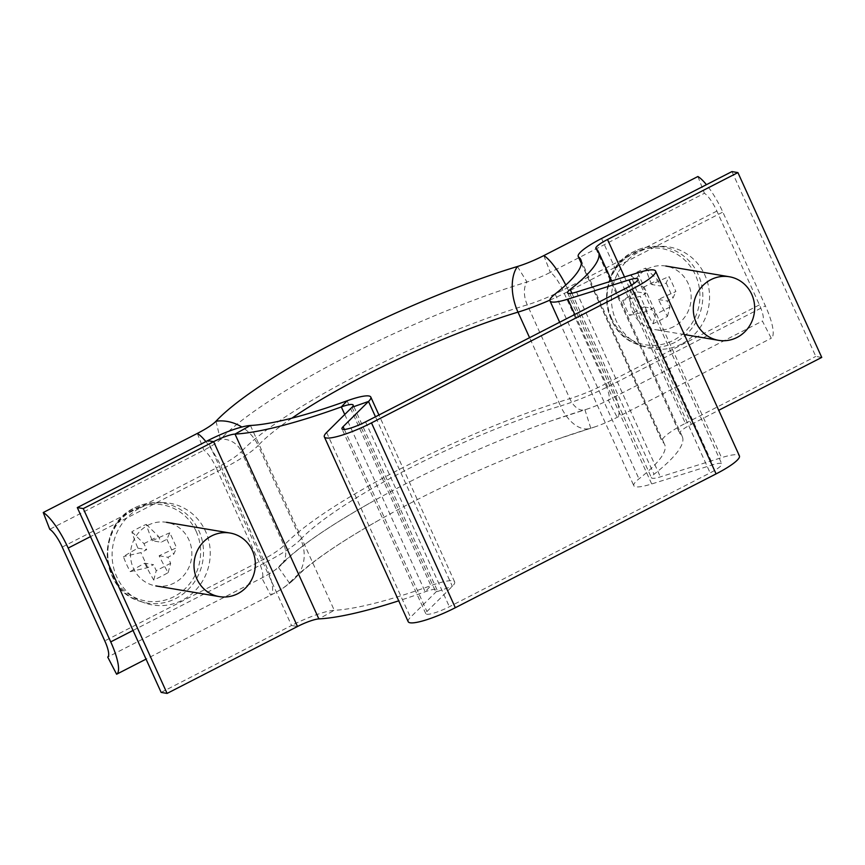 <?xml version="1.0" encoding="UTF-8"?>
<svg xmlns="http://www.w3.org/2000/svg" width="865" height="865" viewBox="0 0 865 865"><rect width="100%" height="100%" fill="white"/><g stroke="black" fill="none" stroke-linecap="round" stroke-linejoin="round"><path stroke-width="0.65" stroke-dasharray="4.33 3.24" d="M624.498 276.962L691.351 424.347A19.344 3.492 -24.4 0 0 679.695 433.333A19.344 3.492 -24.4 0 0 679.901 433.603A212.801 38.417 155.6 0 1 682.258 436.511A212.801 38.417 155.6 0 1 654.016 474.301A19.344 3.492 -24.4 0 0 651.442 477.74A19.344 3.492 -24.4 0 0 652.426 478.291A19.344 3.492 -24.4 0 0 660.384 476.864L721.54 457.661A38.687 6.985 155.6 0 1 739.413 455.898M601.553 238.502L685.404 423.342A38.687 6.985 -24.4 0 0 662.071 441.334A38.687 6.985 -24.4 0 0 662.504 441.853A193.457 34.924 155.6 0 1 664.644 444.502A193.457 34.924 155.6 0 1 638.965 478.853A38.687 6.985 -24.4 0 0 633.829 485.73A38.687 6.985 -24.4 0 0 635.775 486.833A38.687 6.985 -24.4 0 0 651.702 483.968L712.857 464.764A19.344 3.492 155.6 0 1 721.788 463.889A19.344 3.492 155.6 0 1 710.133 472.885L449.378 606.722A19.344 3.492 155.6 0 1 425.807 613.707A19.344 3.492 155.6 0 1 426.942 611.512L452.363 586.286A38.687 6.985 -24.4 0 0 454.644 581.896A38.687 6.985 -24.4 0 0 430.921 585.637A193.457 34.924 155.6 0 1 334.279 610.312A38.687 6.985 -24.4 0 0 291.537 625.492L297.495 626.498M408.193 621.697A38.687 6.985 155.6 0 1 410.475 617.307L435.884 592.082A19.344 3.492 -24.4 0 0 437.03 589.887A19.344 3.492 -24.4 0 0 425.169 591.757A212.801 38.417 155.6 0 1 398.722 600.829M161.149 692.411L291.537 625.492L207.697 440.653M731.952 171.584L815.792 356.412L821.75 357.418M685.404 423.342L815.792 356.412M691.351 424.347L718.729 410.291M517.421 266.507L526.98 282.022A19.344 11.267 73.2 0 0 527.261 304.837L569.819 398.657A19.344 11.267 73.2 0 0 584.697 409.869A19.344 11.267 73.2 0 0 584.935 409.794A29.659 5.352 -24.4 0 0 589.314 408.356A29.659 5.352 -24.4 0 0 608.279 400.149L762.379 321.056L771.266 338.237A38.687 9.85 -117.2 0 0 765.384 305.886L722.826 212.076A38.687 9.85 -117.2 0 0 706.435 184.678M215.99 421.212L220.348 439.398A228.274 41.206 -24.4 0 1 526.98 282.022A29.659 5.352 -24.4 0 0 550.324 272.378A19.344 4.92 62.8 0 1 562.78 290.153L605.338 383.974A45.142 8.153 -24.4 0 1 569.819 398.657A212.801 38.417 -24.4 0 0 283.979 545.361A19.344 17.43 43.2 0 1 281.363 564.65L290.845 555.654C308.243 540.603 334.377 523.195 369.236 503.419A228.274 41.206 -24.4 0 1 551.21 420.866A228.274 41.206 -24.4 0 1 584.935 409.794L590.784 428.229A33.53 6.055 -24.4 0 0 595.736 426.607A33.53 6.055 -24.4 0 0 617.178 417.33L771.266 338.237M543.815 255.597L550.324 272.378L704.413 193.284A19.344 4.92 62.8 0 1 716.88 211.071L759.438 304.88A19.344 4.92 62.8 0 1 762.379 321.056M697.904 176.514L704.413 193.284M557.633 439.117L590.298 428.391A38.687 22.533 -106.8 0 0 590.784 428.229A224.403 40.514 -24.4 0 0 557.633 439.117A224.403 40.514 -24.4 0 0 378.74 520.265A224.403 40.514 -24.4 0 0 289.353 582.945A33.53 6.055 155.6 0 1 276 592.309A33.53 6.055 155.6 0 1 270.702 595.152L146.044 659.13M369.236 503.419A228.274 41.206 -24.4 0 0 278.314 567.17A29.659 5.352 155.6 0 1 266.496 575.452A29.659 5.352 155.6 0 1 261.814 577.971L107.725 657.065M716.88 211.071L562.78 290.153A45.142 8.153 -24.4 0 1 527.261 304.837A212.801 38.417 -24.4 0 0 241.422 451.541A19.344 17.43 43.2 0 0 220.348 439.398A29.659 5.352 155.6 0 1 203.859 450.2L49.759 529.293M611.512 318.212A48.797 46.364 -80.4 0 1 633.667 252.948A48.797 46.364 -80.4 0 1 695.482 275.113A48.797 46.364 -80.4 0 1 673.316 340.378A48.797 46.364 -80.4 0 1 611.512 318.212M681.447 344.054A51.586 49.013 -80.4 0 1 644.306 346.757A51.586 49.013 -80.4 0 1 611.468 301.42A51.586 49.013 -80.4 0 1 639.527 251.629A51.586 49.013 -80.4 0 1 661.238 246.32A51.586 49.013 -80.4 0 1 708.457 286.11A51.586 49.013 -80.4 0 1 681.447 344.054M673.586 326.721A32.243 30.632 -80.4 0 1 655.129 329.63A32.243 30.632 -80.4 0 1 630.077 302.642A32.243 30.632 -80.4 0 1 647.388 268.961A32.243 30.632 -80.4 0 1 665.845 266.052A32.243 30.632 -80.4 0 1 690.897 293.04A32.243 30.632 -80.4 0 1 673.586 326.721M651.615 284.499A70.433 17.927 -117.2 0 1 645.571 268.128A70.757 41.423 -16.2 0 0 631.147 275.524A70.433 17.927 62.8 0 0 637.191 291.894A70.433 12.716 155.6 0 0 622.724 300.339A70.757 46.115 -123.5 0 0 625.806 307.929A70.757 46.115 -123.5 0 0 629.536 315.357L647.052 311.357L652.816 308.405L644.003 306.913A70.433 17.927 62.8 0 0 653.043 323.791A70.757 18.554 148.7 0 0 667.466 316.385A70.433 17.927 -117.2 0 1 658.438 299.517A70.433 12.716 -24.4 0 1 675.889 291.57A70.757 13.872 67.7 0 0 672.538 283.936A70.757 13.872 67.7 0 0 669.077 276.551L666.201 283.017L660.428 285.98L651.615 284.499A70.433 12.716 155.6 0 1 669.077 276.551M644.003 306.913A70.433 12.716 -24.4 0 0 629.536 315.357M637.191 291.894L646.004 293.386L640.241 296.349L622.724 300.339M658.438 299.517L667.239 300.998L673.013 298.036L675.889 291.57M647.052 311.357L640.241 296.349M666.201 283.017L673.013 298.036M667.466 316.385L669.964 306.999L667.239 300.998M669.964 306.999L655.54 314.406L652.816 308.405M631.147 275.524L643.279 287.375L646.004 293.386M643.279 287.375L657.703 279.968L660.428 285.98M653.043 323.791L655.54 314.406M645.571 268.128L657.703 279.968M196.171 531.391A48.797 46.364 -80.4 0 1 174.006 596.645A48.797 46.364 -80.4 0 1 112.201 574.479A48.797 46.364 -80.4 0 1 134.356 509.226A48.797 46.364 -80.4 0 1 196.171 531.391M140.217 507.906A51.586 49.013 -80.4 0 1 161.928 502.597A51.586 49.013 -80.4 0 1 209.146 542.387A51.586 49.013 -80.4 0 1 182.137 600.321A51.586 49.013 -80.4 0 1 144.996 603.035A51.586 49.013 -80.4 0 1 112.158 557.687A51.586 49.013 -80.4 0 1 140.217 507.906M148.077 525.228A32.243 30.632 -80.4 0 1 166.534 522.319A32.243 30.632 -80.4 0 1 191.587 549.318A32.243 30.632 -80.4 0 1 174.276 582.988A32.243 30.632 -80.4 0 1 155.819 585.908A32.243 30.632 -80.4 0 1 130.766 558.909A32.243 30.632 -80.4 0 1 148.077 525.228M144.693 563.191A70.433 17.927 62.8 0 0 153.732 580.058A70.757 18.554 148.7 0 0 168.156 572.662A70.433 17.927 -117.2 0 1 159.117 555.784A70.433 12.716 -24.4 0 1 176.579 547.837A70.757 13.872 67.7 0 0 173.227 540.214A70.757 13.872 67.7 0 0 169.767 532.829L166.891 539.295L161.117 542.247L152.305 540.766A70.433 17.927 -117.2 0 1 146.261 524.395A70.757 41.423 -16.2 0 0 131.837 531.802A70.433 17.927 62.8 0 0 137.881 548.172A70.433 12.716 155.6 0 0 123.414 556.617A70.757 46.115 -123.5 0 0 126.495 564.196A70.757 46.115 -123.5 0 0 130.226 571.635L147.731 567.635L153.505 564.672L144.693 563.191A70.433 12.716 -24.4 0 0 130.226 571.635M152.305 540.766A70.433 12.716 155.6 0 1 169.767 532.829M159.117 555.784L167.929 557.265L173.703 554.303L176.579 547.837M137.881 548.172L146.693 549.653L140.919 552.616L123.414 556.617M166.891 539.295L173.703 554.303M147.731 567.635L140.919 552.616M131.837 531.802L143.968 543.653L146.693 549.653M143.968 543.653L158.392 536.246L161.117 542.247M168.156 572.662L170.654 563.277L167.929 557.265M170.654 563.277L156.23 570.684L153.505 564.672M146.261 524.395L158.392 536.246M153.732 580.058L156.23 570.684M571.884 293.235L654.016 474.301M574.814 314.471L651.702 483.968M365.538 421.882L449.378 606.722M626.282 288.056L710.133 472.885M344.367 429.462L426.942 611.512M326.624 432.478L410.475 617.307M250.439 425.483L334.279 610.312L318.861 618.908M344.746 414.486L425.169 591.757L430.921 585.637L347.081 400.809M352.044 407.253L435.884 592.082L452.363 586.286L375.475 416.779M631.407 285.201L712.857 464.764M637.689 272.821L721.54 457.661M576.544 292.024L660.384 476.864M555.125 294.024L638.965 478.853M581.377 263.014L662.504 441.853M596.061 248.774L679.901 433.603M759.438 304.88L605.338 383.974A19.344 4.92 62.8 0 1 608.279 400.149L617.178 417.33A38.687 9.85 -117.2 0 0 611.296 384.979L568.738 291.159A38.687 9.85 -117.2 0 0 565.786 285.028M549.88 300.123A64.486 11.645 -24.4 0 0 568.738 291.159L722.826 212.076M595.736 426.607L590.298 428.391A38.687 22.533 -106.8 0 1 560.542 405.955A64.486 11.645 -24.4 0 0 611.296 384.979L765.384 305.886M266.496 575.452C274.529 570.695 279.492 567.094 281.363 564.65A19.344 17.43 43.2 0 1 278.314 567.17L289.353 582.945A38.687 34.849 -136.8 0 0 295.462 577.896A38.687 34.849 -136.8 0 0 300.696 539.317A193.457 34.924 -24.4 0 1 560.542 405.955L529.575 337.685M197.339 433.419L203.859 450.2A19.344 4.92 62.8 0 1 216.315 467.976A45.142 8.153 155.6 0 0 241.422 451.541L283.979 545.361A45.142 8.153 155.6 0 1 258.873 561.796L104.784 640.889M291.862 418.173A193.457 34.924 -24.4 0 0 258.138 445.507A38.687 34.849 -136.8 0 0 241.854 427.029M62.226 547.069L216.315 467.976L258.873 561.796A19.344 4.92 62.8 0 1 261.814 577.971L270.702 595.152A38.687 9.85 -117.2 0 0 264.831 562.801A64.486 11.645 155.6 0 0 300.696 539.317L258.138 445.507A64.486 11.645 155.6 0 1 222.273 468.981L90.479 536.624M133.037 630.444L264.831 562.801L222.273 468.981A38.687 9.85 -117.2 0 0 205.87 441.593M675.251 342.194A50.602 48.072 -80.4 0 1 638.835 344.843A50.602 48.072 -80.4 0 1 606.614 300.371A50.602 48.072 -80.4 0 1 634.132 251.542A50.602 48.072 -80.4 0 1 655.432 246.33A50.602 48.072 -80.4 0 1 701.753 285.364A50.602 48.072 -80.4 0 1 675.251 342.194M134.821 507.809A50.602 48.072 -80.4 0 1 156.122 502.608A50.602 48.072 -80.4 0 1 202.442 541.631A50.602 48.072 -80.4 0 1 175.941 598.461A50.602 48.072 -80.4 0 1 139.514 601.121A50.602 48.072 -80.4 0 1 107.303 556.649A50.602 48.072 -80.4 0 1 134.821 507.809M567.602 292.911L651.442 477.74M425.807 613.707L341.967 428.878M437.03 589.887L353.18 405.058M454.644 581.896L378.935 415.005M637.948 279.06L721.788 463.889M559.666 322.245L633.829 485.73M580.804 259.662L664.644 444.502M611.717 280.984L682.258 436.511M581.345 263.371L662.071 441.334M595.844 248.504L679.695 433.333M589.314 408.356L551.21 420.866M378.74 520.265C352.812 534.948 331.803 548.345 315.736 560.455C306.275 567.667 299.517 573.484 295.462 577.896C290.316 583.215 283.828 588.027 276 592.309M644.306 346.757L638.835 344.843C598.796 333.317 595.466 268.756 633.937 251.585C640.738 248.114 647.907 246.363 655.432 246.33L661.238 246.32M684.366 334.56L655.129 329.63M161.928 502.597L156.122 502.608C148.596 502.641 141.428 504.392 134.626 507.852C96.156 525.033 99.486 589.584 139.514 601.121L144.996 603.035"/><path stroke-width="1.3" d="M83.256 508.588L77.299 507.582L161.149 692.411L167.096 693.416L83.256 508.588L213.644 441.658A19.344 3.492 155.6 0 1 235.021 434.079A212.801 38.417 -24.4 0 0 341.318 406.928A19.344 3.492 155.6 0 1 353.18 405.058A19.344 3.492 155.6 0 1 352.044 407.253L326.624 432.478A38.687 6.985 -24.4 0 0 324.343 436.868A38.687 6.985 -24.4 0 0 371.485 422.888L632.239 289.061A38.687 6.985 -24.4 0 0 655.562 271.069A38.687 6.985 -24.4 0 0 637.689 272.821L576.544 292.024A19.344 3.492 155.6 0 1 568.575 293.462A19.344 3.492 155.6 0 1 567.602 292.911A19.344 3.492 155.6 0 1 570.176 289.472A212.801 38.417 -24.4 0 0 598.418 251.672A212.801 38.417 -24.4 0 0 596.061 248.774A19.344 3.492 155.6 0 1 595.844 248.504A19.344 3.492 155.6 0 1 607.511 239.508L737.91 172.589L821.75 357.418L718.729 410.291M77.299 507.582L207.697 440.653A38.687 6.985 155.6 0 1 250.439 425.483A193.457 34.924 -24.4 0 0 347.081 400.809A38.687 6.985 155.6 0 1 370.804 397.067A38.687 6.985 155.6 0 1 368.522 401.457L343.102 426.683A19.344 3.492 -24.4 0 0 341.967 428.878A19.344 3.492 -24.4 0 0 365.538 421.882L626.282 288.056A19.344 3.492 -24.4 0 0 637.948 279.06A19.344 3.492 -24.4 0 0 629.017 279.936L567.862 299.139A38.687 6.985 155.6 0 1 551.935 302.004A38.687 6.985 155.6 0 1 549.989 300.901A38.687 6.985 155.6 0 1 555.125 294.024A193.457 34.924 -24.4 0 0 580.804 259.662A193.457 34.924 -24.4 0 0 578.663 257.024A38.687 6.985 155.6 0 1 578.231 256.494A38.687 6.985 155.6 0 1 601.553 238.502L731.952 171.584L737.91 172.589M371.485 422.888L455.325 607.717L716.079 473.89A38.687 6.985 155.6 0 0 739.413 455.898L655.562 271.069M455.325 607.717A38.687 6.985 155.6 0 1 408.193 621.697L324.343 436.868M167.096 693.416L297.495 626.498A19.344 3.492 -24.4 0 1 318.861 618.908A212.801 38.417 155.6 0 0 398.722 600.829M529.575 337.685L517.984 312.135A38.687 22.533 -106.8 0 1 517.421 266.507A33.53 6.055 -24.4 0 0 543.815 255.597L697.904 176.514A38.687 9.85 -117.2 0 1 706.435 184.678M517.421 266.507A224.403 40.514 -24.4 0 0 215.99 421.212A33.53 6.055 155.6 0 1 197.339 433.419L43.25 512.513L49.759 529.293A19.344 4.92 62.8 0 1 62.226 547.069L104.784 640.889A19.344 4.92 62.8 0 1 107.725 657.065L116.613 674.235A38.687 9.85 -117.2 0 0 110.731 641.884L68.173 548.075A38.687 9.85 -117.2 0 0 43.25 512.513M146.044 659.13L116.613 674.235M737.088 337.426A32.243 30.632 -80.4 0 1 718.631 340.334A32.243 30.632 -80.4 0 1 693.579 313.346A32.243 30.632 -80.4 0 1 710.889 279.665A32.243 30.632 -80.4 0 1 729.346 276.757A32.243 30.632 -80.4 0 1 754.388 303.745A32.243 30.632 -80.4 0 1 737.088 337.426M211.579 535.932A32.243 30.632 -80.4 0 1 230.036 533.024A32.243 30.632 -80.4 0 1 255.078 560.023A32.243 30.632 -80.4 0 1 237.778 593.693A32.243 30.632 -80.4 0 1 219.321 596.612A32.243 30.632 -80.4 0 1 194.268 569.613A32.243 30.632 -80.4 0 1 211.579 535.932M570.176 289.472L571.884 293.235M567.862 299.139L574.814 314.471M632.239 289.061L716.079 473.89M343.102 426.683L344.367 429.462M297.495 626.498L213.644 441.658L207.697 440.653M318.861 618.908L235.021 434.079L250.439 425.483M344.746 414.486L341.318 406.928L347.081 400.809M375.475 416.779L368.522 401.457L352.044 407.253M629.017 279.936L631.407 285.201M578.663 257.024L581.377 263.014M607.511 239.508L624.498 276.962M565.786 285.028A38.687 9.85 -117.2 0 0 543.815 255.597M291.862 418.173A193.457 34.924 -24.4 0 1 517.984 312.135A64.486 11.645 -24.4 0 0 549.88 300.123M241.854 427.029A38.687 34.849 -136.8 0 0 215.99 421.212M90.479 536.624L68.173 548.075M133.037 630.444L110.731 641.884M205.87 441.593A38.687 9.85 -117.2 0 0 197.339 433.419M378.935 415.005L370.804 397.067M549.989 300.901L559.666 322.245M598.418 251.672L611.717 280.984M578.231 256.494L581.345 263.371M718.631 340.334L684.366 334.56M729.346 276.757L665.845 266.052M230.036 533.024L166.534 522.319M219.321 596.612L155.819 585.908"/></g></svg>
